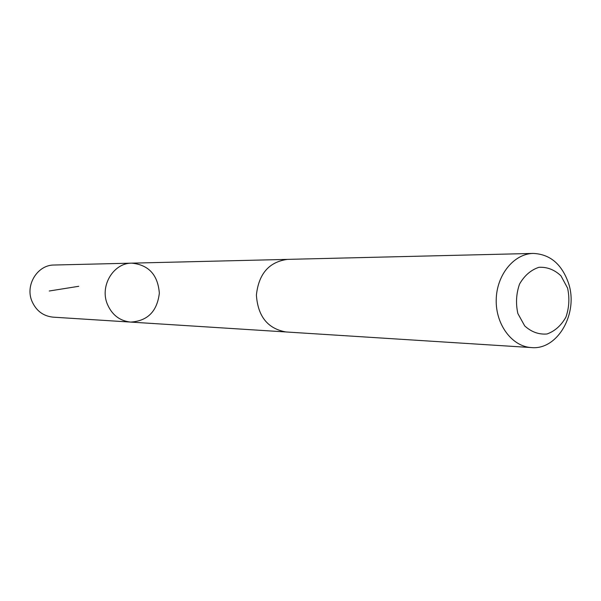 <?xml version="1.0" encoding="UTF-8"?>
<svg xmlns="http://www.w3.org/2000/svg" width="601" height="601" viewBox="0 0 601 601"><rect width="100%" height="100%" fill="white"/><g stroke="black" fill="none" stroke-linecap="round" stroke-linejoin="round"><path stroke-width="0.9" d="M107.196 303.768C99.774 285.543 113.657 262.87 131.784 263.148C148.68 264.853 157.868 274.86 159.348 293.168C157.146 311.408 147.576 321.047 130.627 322.083C119.622 320.896 111.816 314.789 107.196 303.768C99.774 285.543 113.657 262.87 131.784 263.148L54.098 265.026C37.645 264.793 25.092 284.829 31.823 300.936C36.007 310.679 43.092 316.088 53.076 317.155L130.627 322.083C119.622 320.896 111.816 314.789 107.196 303.768M533.23 253.427L287.488 259.377C269.083 261.878 258.715 273.778 256.394 295.076C257.882 316.449 267.768 328.747 286.061 331.97L531.382 347.573C557.781 350.3 578.771 313.038 568.463 283.048C561.725 264.042 549.975 254.163 533.23 253.427C513.878 253.682 496.576 275.01 496.216 299.794C495.6 324.563 512.052 346.559 531.382 347.573M567.584 288.119L560.973 275.851C554.468 269.699 547.113 266.852 538.909 267.31C530.923 269.962 524.478 275.528 519.572 284.01C516.199 293.626 515.635 303.475 517.867 313.542L524.711 325.915C531.382 331.977 538.812 334.674 547.008 333.991C554.888 331.151 561.199 325.517 565.932 317.103C569.177 307.652 569.725 297.991 567.584 288.119M78.746 286.294L49.259 291.004M286.752 259.407L131.784 263.148M285.325 331.917L130.627 322.083"/></g></svg>
